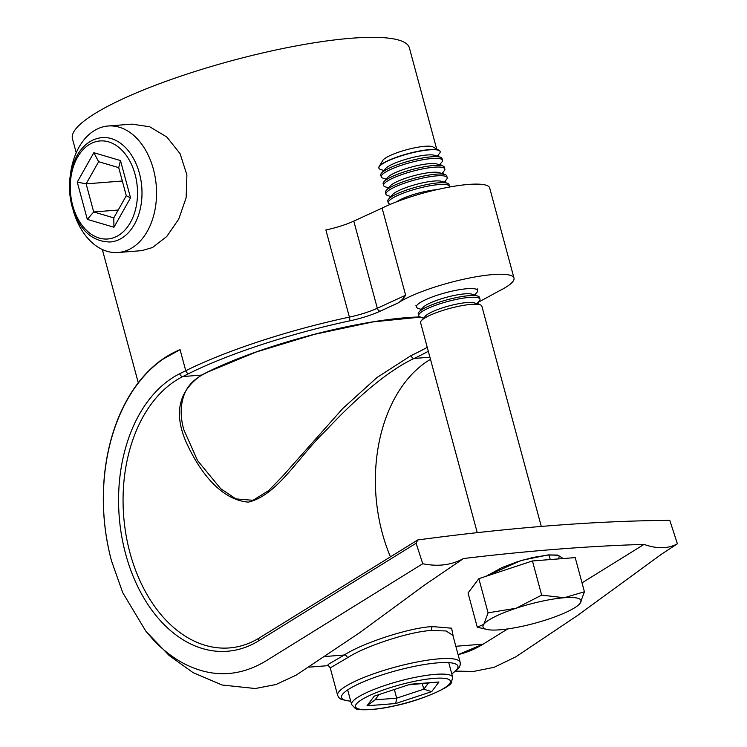 <?xml version="1.0" encoding="UTF-8"?>
<svg xmlns="http://www.w3.org/2000/svg" width="747" height="747" viewBox="0 0 747 747"><rect width="100%" height="100%" fill="white"/><g stroke="black" fill="none" stroke-linecap="round" stroke-linejoin="round"><path stroke-width="1.12" d="M558.663 558.905L559.204 556.263M559.176 556.16L559.242 556.31C558.961 556.87 561.146 554.61 547.532 555.133L547.532 555.133A3.175 2.166 -94.5 0 0 548.233 554.9L557.841 555.086L563.247 558.541M582.016 582.856L644.045 544.404A1268.798 308.296 162 0 0 557.486 549.166A1268.798 308.296 162 0 0 463.485 558.541L424.221 585.293L359.821 632.606L296.223 675.092L275.998 684.513L255.306 688.529L222.12 685.018L193.09 672.636L169.289 655.623L146.347 631.794M644.045 544.404C657.071 549.017 668.182 548.821 677.389 543.797L669.798 520.37A1268.798 308.296 162 0 0 549.895 525.748A1268.798 308.296 162 0 0 417.741 539.96L259.554 637.798A3.175 2.194 -121.8 0 1 259.564 637.798M417.741 539.96L416.107 543.237L258.779 640.758A142.77 97.287 85.5 0 1 126.943 558.616A142.77 97.287 85.5 0 1 179.719 373.724L185.76 370.717A174.49 33.895 -15.1 0 1 349.4 317.111L325.888 229.973A31.729 6.163 164.9 0 0 353.798 221.112L377.31 308.25L405.63 295.233C403.119 298.847 400.625 301.414 398.132 302.937L380.251 311.154A34.894 6.779 -15.1 0 1 349.549 320.911A171.315 33.279 164.9 0 0 188.879 373.547L182.847 376.553A139.596 95.121 -94.5 0 0 126 534.749A139.596 95.121 -94.5 0 0 229.413 647.929C239.871 647.098 249.872 643.746 259.424 637.882L259.424 637.882A3.175 2.194 -121.7 0 1 259.489 637.845M463.485 558.541C451.599 565.106 438.013 566.842 422.755 563.724L416.107 543.237M330.23 667.893L337.653 695.401A63.448 12.325 -15.1 0 1 352.612 682.497A63.448 12.325 -15.1 0 1 418.88 661.646A63.448 12.325 -15.1 0 1 460.171 662.337L452.897 635.37L446.071 630.954L431.514 630.515C410.701 631.262 365.283 645.996 347.486 657.78L330.23 667.893C328.68 665.848 327.83 665.11 327.69 665.68L328.073 665.661M73.047 209.804A63.448 43.242 -94.5 0 0 118.11 252.505A63.448 43.242 -94.5 0 0 129.371 249.339A63.448 43.242 -94.5 0 0 155.208 177.431A63.448 43.242 -94.5 0 0 108.203 125.991A63.448 43.242 -94.5 0 0 96.942 129.147A63.448 43.242 -94.5 0 0 70.339 175.171M118.11 252.505L141.846 250.647L152.519 247.528L166.777 236.463L178.748 219.104L186.124 197.759L186.909 174.938L180.102 153.695L166.805 136.99L149.727 126.785L131.948 124.123L108.203 125.991M420.636 317.101L373.127 321.882L314.636 334.301L255.997 352.08L208.002 371.931L202.269 374.882C190.317 381.661 186.517 389.178 184.77 393.211C180.344 404.006 180.018 416.163 183.799 429.674L197.544 460.554L220.701 488.697L235.931 498.903L253.018 500.303L268.649 490.592L282.842 475.96L342.78 408.488L377.039 377.478L411.121 355.553A142.77 27.732 164.9 0 0 417.246 352.593A142.77 27.732 164.9 0 0 427.247 347.308M458.088 654.615A164.975 112.414 -94.5 0 0 475.96 648.144A164.975 112.414 -94.5 0 0 483.16 644.129L458.098 654.652M308.903 667.164L327.765 665.68L328.204 664.4L344.292 655.007L325.272 656.492M422.755 563.724L265.558 661.17C238.9 677.015 211.737 677.846 184.061 663.653C172.874 657.771 162.416 649.61 152.696 639.152L145.721 631.01L122.713 592.614L111.564 561.044A164.975 112.414 85.5 0 1 174.042 352.696L169.858 354.918M436.668 148.98L409.384 47.873A174.49 33.895 164.9 0 0 295.84 45.969A174.49 33.895 164.9 0 0 113.6 103.301A174.49 33.895 164.9 0 0 72.45 138.793L76.222 152.761M478.089 302.404L499.033 290.985A63.448 12.325 164.9 0 0 513.992 278.08A63.448 12.325 164.9 0 0 465.549 278.827A63.448 12.325 164.9 0 0 398.132 302.937M149.307 370.269L160.344 360.586L180.083 349.689A164.975 112.414 -94.5 0 0 149.307 370.269A164.975 112.414 -94.5 0 0 111.564 561.044M507.68 628.937L483.16 644.129L455.838 646.267M677.389 543.797L661.739 554.041L577.739 615.341L515.869 656.8L494.075 667.323L473.467 671.45L455.875 671.123M430.487 359.335A139.596 95.121 -94.5 0 0 390.392 556.702M428.32 351.277A145.936 28.349 -15.1 0 1 420.374 355.423A145.936 28.349 -15.1 0 1 414.109 358.448C386.087 371.455 352.892 401.541 326.234 430.188C298.006 457.043 277.949 494.972 248.349 502.133C217.396 499.528 196.33 465.026 185.742 441.197C173.649 412.643 178.935 390.606 201.597 375.078A145.936 28.349 -15.1 0 1 207.405 372.09A145.936 28.349 -15.1 0 1 420.197 316.952M513.992 278.08L489.677 187.945A63.448 12.325 164.9 0 0 448.387 187.245A63.448 12.325 164.9 0 0 382.119 208.096L405.63 295.233M382.119 208.096L353.798 221.112M126.29 195.723L118.717 167.627L98.632 161.697L86.129 183.855L93.702 211.952L113.787 217.881L126.29 195.723L130.538 197.843L113.955 227.247L113.787 217.881M118.222 210.028L93.702 211.952L87.306 219.375L77.249 182.1L93.842 152.696L120.482 160.568L130.538 197.843M122.331 181.017L86.129 183.855L77.249 182.1M118.717 167.627L120.482 160.568M98.632 161.697L93.842 152.696M394.416 689.752L396.685 698.156L395.705 703.534L366.992 705.784L375.041 699.855L396.685 698.156L423.801 689.192L428.236 683.3M422.335 683.757L423.801 689.192L431.682 691.647L395.705 703.534M366.992 705.784L374.247 696.139L410.224 684.252L438.937 682.002L431.682 691.647M409.505 684.766L438.937 682.002M440.123 151.482A31.729 6.163 164.9 0 0 440.095 151.37A31.729 6.163 164.9 0 0 439.171 150.352A31.729 6.163 164.9 0 0 408.553 153.499A31.729 6.163 164.9 0 0 379.355 166.217A31.729 6.163 164.9 0 0 379.121 166.553A31.729 6.163 164.9 0 0 378.841 167.898A31.729 6.163 164.9 0 0 378.869 168.01M437.116 156.151L439.357 153.611A31.729 6.163 164.9 0 0 439.638 153.275A31.729 6.163 164.9 0 0 440.16 151.585A31.729 6.163 164.9 0 0 415.379 152.08A31.729 6.163 164.9 0 0 379.42 166.432A31.729 6.163 164.9 0 0 378.897 168.122A31.729 6.163 164.9 0 0 380.596 169.466L383.818 170.531M439.171 150.352L432.915 146.916A26.472 5.145 164.9 0 0 407.358 149.54A26.472 5.145 164.9 0 0 383.006 160.147A26.472 5.145 164.9 0 0 382.809 160.437L379.121 166.553M439.451 164.826L441.701 162.286A31.729 6.163 164.9 0 0 441.981 161.95A31.729 6.163 164.9 0 0 442.495 160.269L442.037 158.56A31.729 6.163 164.9 0 0 440.328 157.215L434.605 155.32A26.472 5.145 164.9 0 0 415.351 156.851A26.472 5.145 164.9 0 0 385.573 168.551L381.577 173.071A31.729 6.163 164.9 0 0 381.297 173.397A31.729 6.163 164.9 0 0 380.774 175.087L381.241 176.796A31.729 6.163 164.9 0 0 382.94 178.141L386.162 179.205M440.328 157.215A31.729 6.163 164.9 0 0 417.256 159.046A31.729 6.163 164.9 0 0 381.577 173.071M442.495 160.269A31.729 6.163 164.9 0 0 417.722 160.764A31.729 6.163 164.9 0 0 381.764 175.115A31.729 6.163 164.9 0 0 381.241 176.796M441.794 173.509L444.045 170.97A31.729 6.163 164.9 0 0 444.316 170.633A31.729 6.163 164.9 0 0 444.838 168.953L444.381 167.235A31.729 6.163 164.9 0 0 442.672 165.89L436.948 164.004A26.472 5.145 164.9 0 0 417.694 165.535A26.472 5.145 164.9 0 0 387.917 177.226L383.911 181.745A31.729 6.163 164.9 0 0 383.641 182.081A31.729 6.163 164.9 0 0 383.118 183.771L383.584 185.48A31.729 6.163 164.9 0 0 385.284 186.825L388.505 187.889M442.672 165.89A31.729 6.163 164.9 0 0 419.599 167.73A31.729 6.163 164.9 0 0 383.911 181.745M444.838 168.953A31.729 6.163 164.9 0 0 420.066 169.438A31.729 6.163 164.9 0 0 384.098 183.79A31.729 6.163 164.9 0 0 383.584 185.48M444.138 182.193L446.389 179.654A31.729 6.163 164.9 0 0 446.659 179.317A31.729 6.163 164.9 0 0 447.182 177.627L446.725 175.918A31.729 6.163 164.9 0 0 445.016 174.574L439.283 172.678A26.472 5.145 164.9 0 0 420.038 174.21A26.472 5.145 164.9 0 0 390.261 185.91L386.255 190.429A31.729 6.163 164.9 0 0 385.984 190.765A31.729 6.163 164.9 0 0 385.461 192.446L385.919 194.155A31.729 6.163 164.9 0 0 387.628 195.509L390.849 196.564M445.016 174.574A31.729 6.163 164.9 0 0 421.943 176.413A31.729 6.163 164.9 0 0 386.255 190.429M447.182 177.627A31.729 6.163 164.9 0 0 422.41 178.122A31.729 6.163 164.9 0 0 386.442 192.474A31.729 6.163 164.9 0 0 385.919 194.155M449.507 187.039A31.729 6.163 164.9 0 0 449.526 186.311L449.059 184.602A31.729 6.163 164.9 0 0 447.36 183.248L441.626 181.362A26.472 5.145 164.9 0 0 422.372 182.894A26.472 5.145 164.9 0 0 392.595 194.594L388.599 199.104A31.729 6.163 164.9 0 0 388.328 199.44A31.729 6.163 164.9 0 0 387.805 201.13L388.263 202.839A31.729 6.163 164.9 0 0 389.971 204.183L390.373 204.323M447.36 183.248A31.729 6.163 164.9 0 0 424.287 185.088A31.729 6.163 164.9 0 0 388.599 199.104M449.526 186.311A31.729 6.163 164.9 0 0 424.744 186.806A31.729 6.163 164.9 0 0 388.785 201.158A31.729 6.163 164.9 0 0 388.263 202.839M436.724 189.691A26.472 5.145 164.9 0 0 424.716 191.577A26.472 5.145 164.9 0 0 396.713 201.765M474.588 295.037L476.838 292.497A31.729 6.163 164.9 0 0 477.109 292.161A31.729 6.163 164.9 0 0 477.632 290.471A31.729 6.163 164.9 0 0 452.85 290.966A31.729 6.163 164.9 0 0 416.891 305.318A31.729 6.163 164.9 0 0 416.368 306.998A31.729 6.163 164.9 0 0 418.077 308.352L421.299 309.407M476.931 303.712L479.172 301.172A31.729 6.163 164.9 0 0 479.453 300.836A31.729 6.163 164.9 0 0 479.976 299.155L479.509 297.446A31.729 6.163 164.9 0 0 477.809 296.092L472.076 294.206A26.472 5.145 164.9 0 0 452.822 295.737A26.472 5.145 164.9 0 0 423.045 307.437L419.048 311.947A31.729 6.163 164.9 0 0 418.768 312.283A31.729 6.163 164.9 0 0 418.255 313.973L418.712 315.682A31.729 6.163 164.9 0 0 420.421 317.027L423.633 318.091M477.809 296.092A31.729 6.163 164.9 0 0 454.736 297.932A31.729 6.163 164.9 0 0 419.048 311.947M479.976 299.155A31.729 6.163 164.9 0 0 455.194 299.65A31.729 6.163 164.9 0 0 419.235 314.001A31.729 6.163 164.9 0 0 418.712 315.682M541.295 526.439L481.852 306.121A31.729 6.163 164.9 0 0 480.153 304.776L474.42 302.88A26.472 5.145 164.9 0 0 455.166 304.421A26.472 5.145 164.9 0 0 425.388 316.112L421.392 320.631A31.729 6.163 164.9 0 0 421.112 320.967A31.729 6.163 164.9 0 0 420.589 322.648L477.258 532.658M480.153 304.776A31.729 6.163 164.9 0 0 457.08 306.615A31.729 6.163 164.9 0 0 421.392 320.631M541.659 595.126L516.028 608.273L488.08 612.829L483.832 624.305L477.268 627.191L486.848 629.46A50.759 9.86 -15.1 0 1 483.832 624.305A50.759 9.86 -15.1 0 1 516.028 608.273A50.759 9.86 -15.1 0 1 564.2 597.74L541.659 595.126L532.443 560.96L575.209 557.607L584.425 591.773L564.2 597.74A50.759 9.86 164.9 0 1 580.176 603.249L584.425 591.773M477.268 627.191L468.042 593.025L478.855 578.664L532.443 560.96M478.855 578.664L488.08 612.829M578.925 604.622L580.176 603.249A50.759 9.86 -15.1 0 1 578.925 604.622A50.759 9.86 -15.1 0 1 547.981 619.282A50.759 9.86 -15.1 0 1 499.808 629.814A50.759 9.86 -15.1 0 1 486.848 629.46M451.776 673.841A60.283 11.709 164.9 0 0 432.196 663.411A60.283 11.709 164.9 0 0 355.74 685.316A60.283 11.709 164.9 0 0 350.698 701.116M202.269 374.882A3.175 2.372 -118 0 1 201.597 375.078L182.847 376.553A3.175 2.241 63.5 0 1 179.719 373.724M347.486 657.78A3.175 2.12 59.1 0 0 344.292 655.007C363.005 642.737 410.719 627.377 432.578 626.593A3.175 2.166 -94.5 0 0 431.514 630.515M432.578 626.593L451.627 628.208L453.392 637.21M180.083 349.689L185.76 370.717A3.175 2.241 63.5 0 0 188.879 373.547M429.917 357.206L414.109 358.448A3.175 2.092 -115.1 0 1 411.121 355.553M485.195 576.572L521.089 560.474L548.233 554.9M349.549 320.911A3.175 0.831 78 0 0 349.4 317.111A31.729 6.163 164.9 0 0 377.31 308.25A3.175 2.045 65.3 0 0 380.251 311.154M258.91 640.674A3.175 2.194 -121.8 0 1 259.554 637.798L259.424 637.882A3.175 2.194 -121.7 0 0 258.779 640.758M102.124 137.597A52.346 35.669 85.5 0 1 137.439 167.085A52.346 35.669 85.5 0 1 134.395 224.455A52.346 35.669 85.5 0 1 110.295 241.972C88.613 241.925 76.988 224.567 71.665 205.033C67.454 186.815 69.219 170.353 76.969 155.665C83.29 144.741 91.676 138.718 102.124 137.597M130.37 222.541A49.171 33.512 -94.5 0 0 124.628 153.228A49.171 33.512 -94.5 0 0 77.417 157.402A49.171 33.512 -94.5 0 0 83.169 226.705A49.171 33.512 -94.5 0 0 130.37 222.541M113.955 227.247L87.306 219.375M452.691 677.249L451.356 682.599C451.403 686.512 421.009 700.891 392.483 706.307C374.004 710.593 356.487 710.434 355.18 708.352L351.613 704.524A52.346 10.169 -15.1 0 1 352.472 701.75A52.346 10.169 -15.1 0 1 405.686 679.481A52.346 10.169 -15.1 0 1 452.691 677.249L448.751 662.636M356.3 704.094A49.171 9.552 164.9 0 0 393.893 705.943A49.171 9.552 164.9 0 0 449.638 683.692A49.171 9.552 164.9 0 0 412.036 681.852A49.171 9.552 164.9 0 0 356.3 704.094M374.247 696.139L410.224 684.252M460.171 662.337L460.255 664.877L459.106 667.622L451.832 674.065M183.799 429.674L183.641 429.095M478.566 304.253L478.071 302.423M445.772 182.726L445.277 180.895M443.429 174.051L442.943 172.221M441.094 165.367L440.599 163.537M438.75 156.693L438.256 154.862M138.279 382.763L102.33 249.507M337.653 695.401L338.849 697.633L341.23 699.435L350.754 701.34M485.961 576.32L501.975 567.589L517.615 561.66L533.05 557.43L547.532 555.133M351.613 704.524L347.672 689.911M378.757 694.925L374.742 700.266M477.165 288.762L477.632 290.471M549.017 555.04L550.24 559.568M488.566 574.555L488.781 575.386M415.911 305.29L416.368 306.998"/></g></svg>
